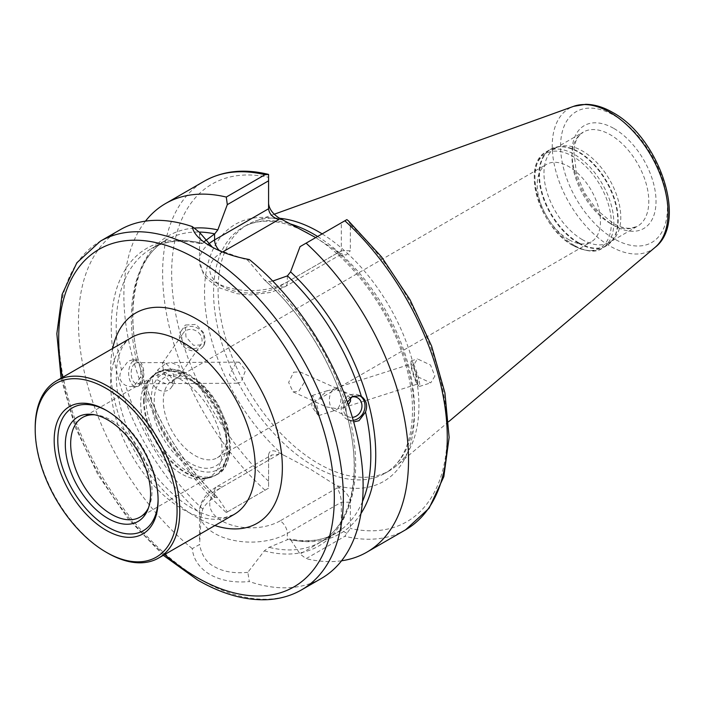 <?xml version="1.0" encoding="UTF-8"?>
<svg xmlns="http://www.w3.org/2000/svg" width="704" height="704" viewBox="0 0 704 704"><rect width="100%" height="100%" fill="white"/><g stroke="black" fill="none" stroke-linecap="round" stroke-linejoin="round"><path stroke-width="0.53" stroke-dasharray="3.52 2.64" d="M165.898 363.51C168.758 365.834 171.239 369.45 173.36 374.378L174.434 382.967L173.254 383.592L171.002 382.633L165.722 383.636L157.714 380.222L158.189 369.38L165.898 363.51L163.645 362.56L162.466 363.185L163.548 371.774C165.66 376.702 168.142 380.318 171.002 382.633L178.71 376.772L179.186 365.93L171.178 362.516L165.898 363.51M235.91 363.106L229.346 374.854L237.354 383.214L241.014 382.228L245.529 370.418L239.184 362.12L235.91 363.106M171.178 377.529A10.542 9.17 -145.4 0 0 153.93 375.549A10.542 9.17 -145.4 0 0 154.026 385.563A10.542 9.17 -145.4 0 0 171.283 387.534A10.542 9.17 -145.4 0 0 171.178 377.529M134.57 363.695A10.542 5.958 89.7 0 0 131.305 375.549A10.542 5.958 89.7 0 0 137.174 383.803A10.542 5.958 89.7 0 0 139.665 382.818A10.542 5.958 89.7 0 0 142.921 370.964A10.542 5.958 89.7 0 0 137.051 362.718A10.542 5.958 89.7 0 0 134.57 363.695M133.003 361.099A13.42 7.586 89.7 0 0 128.858 376.182A13.42 7.586 89.7 0 0 136.33 386.681A13.42 7.586 89.7 0 0 139.498 385.431A13.42 7.586 89.7 0 0 143.642 370.348A13.42 7.586 89.7 0 0 136.171 359.85A13.42 7.586 89.7 0 0 133.003 361.099M121.502 370.005L128.19 361.126L132.519 359.867L136.62 361.134C139.902 364.584 141.293 369.794 140.782 376.754L134.684 385.466L130.196 386.716L125.602 385.378C119.786 381.973 118.422 376.842 121.502 370.005A169.33 97.768 60 0 1 151.254 248.697A169.33 97.768 60 0 1 202.805 243.355L201.274 243.408L199.61 232.443M203.157 333.502A13.42 11.678 -145.4 0 0 181.201 330.994A13.42 11.678 -145.4 0 0 181.333 343.728A13.42 11.678 -145.4 0 0 203.289 346.245A13.42 11.678 -145.4 0 0 203.157 333.502M200.526 335.025A10.542 9.17 -145.4 0 0 183.278 333.054A10.542 9.17 -145.4 0 0 183.374 343.059A10.542 9.17 -145.4 0 0 200.622 345.03A10.542 9.17 -145.4 0 0 200.526 335.025M185.979 336.996L185.302 325.054L196.082 324.43L203.667 332.763L204.354 344.696L193.574 345.321L185.979 336.996M350.407 397.945L343.825 391.591L332.622 389.699L334.629 388.37L336.952 388.502L339.46 391.098C341.924 397.628 341.343 403.542 337.718 408.822L326.524 406.93L319.792 397.373L327.448 390.658L332.622 389.699C328.997 394.988 328.416 400.893 330.88 407.422L333.388 410.018L335.72 410.15L337.718 408.822L342.892 407.862L348.348 404.809M293.682 372.178L299.948 371.853L304.858 381.41L298.778 391.301L293.075 391.882L288.631 382.413L293.682 372.178M318.454 411.382A10.542 1.373 72.3 0 1 318.666 415.598A10.542 1.373 72.3 0 1 317.979 415.07A10.542 1.373 72.3 0 1 312.462 399.714A10.542 1.373 72.3 0 1 311.995 396.334A10.542 1.373 72.3 0 1 312.25 395.507A10.542 1.373 72.3 0 1 315.225 400.761A10.542 1.373 72.3 0 1 318.454 411.382M351.446 397.065A10.542 9.108 114.2 0 0 350.055 397.54A10.542 9.108 114.2 0 0 343.279 407.176A10.542 9.108 114.2 0 0 348.278 416.724A10.542 9.108 114.2 0 0 352.37 417.384M359.445 395.516A13.42 11.598 114.2 0 0 358.591 395.085A13.42 11.598 114.2 0 0 349.835 395.155A13.42 11.598 114.2 0 0 341.22 407.414A13.42 11.598 114.2 0 0 347.574 419.558A13.42 11.598 114.2 0 0 353.232 420.35M419.206 381.093A13.42 1.742 72.3 0 1 419.47 386.452A13.42 1.742 72.3 0 1 418.598 385.783A13.42 1.742 72.3 0 1 411.576 366.238A13.42 1.742 72.3 0 1 410.986 361.935A13.42 1.742 72.3 0 1 411.312 360.879A13.42 1.742 72.3 0 1 415.096 367.576A13.42 1.742 72.3 0 1 419.206 381.093M417.402 379.817A10.542 1.373 72.3 0 1 417.613 384.023A10.542 1.373 72.3 0 1 416.926 383.504A10.542 1.373 72.3 0 1 411.409 368.148A10.542 1.373 72.3 0 1 410.942 364.76A10.542 1.373 72.3 0 1 411.198 363.942A10.542 1.373 72.3 0 1 414.172 369.195A10.542 1.373 72.3 0 1 417.402 379.817M434.896 376.086L430.734 382.862L417.701 376.754L413.31 365.684L417.481 358.917L430.505 365.015L434.896 376.086M226.292 512.574L227.313 511.984L217.826 497.702L214.579 497.394C209.352 500.438 205.427 504.337 202.805 509.08L201.274 514.501L199.61 544.491L192.271 548.627C193.354 559.363 199.285 568.031 210.065 574.622C221.162 580.65 234.247 582.965 249.313 581.557L247.834 572.334L264.308 550.889L269.042 547.334L289.414 538.894L290.576 539.704L300.054 553.986L306.108 558.659L344.854 536.29L350.354 528.458L350.354 502.234C349.703 496.822 346.298 492.07 340.138 487.978L310.869 469.462L278.802 452.566C272.633 449.539 269.227 450.358 268.576 455.013L268.576 488.162L226.292 512.574A201.282 116.213 60 0 1 145.455 221.144M247.834 572.334C234.388 573.619 223.3 571.771 214.579 566.79C206.633 562.804 201.643 555.368 199.61 544.491M158.092 499.215A70.928 40.955 -120 0 0 158.101 498.186L158.101 500.271M148.5 507.795A57.508 33.202 -120 0 0 149.327 505.956A57.508 33.202 -120 0 0 152.002 490.75A57.508 33.202 -120 0 0 96.826 415.026A57.508 33.202 -120 0 0 94.829 414.823M140.703 403.357A57.508 33.202 -120 0 0 162.307 457.301A57.508 33.202 -120 0 0 204.151 478.887A57.508 33.202 -120 0 0 210.126 476.643A57.508 33.202 -120 0 0 222.033 450.314A57.508 33.202 -120 0 0 196.935 392.436A57.508 33.202 -120 0 0 152.618 377.036A57.508 33.202 -120 0 0 147.69 381.084A57.508 33.202 -120 0 0 140.703 403.357M226.556 437.272A44.73 25.828 -120 0 0 194.929 382.492A44.73 25.828 -120 0 0 172.559 380.274A44.73 25.828 -120 0 0 163.293 400.752A44.73 25.828 -120 0 0 194.929 455.532A44.73 25.828 -120 0 0 217.29 457.75A44.73 25.828 -120 0 0 226.556 437.272L226.556 442.49A51.119 29.515 -120 0 0 190.406 379.878A51.119 29.515 -120 0 0 154.255 400.752A51.119 29.515 -120 0 0 190.406 463.355A51.119 29.515 -120 0 0 226.556 442.49M582.375 239.668A54.314 31.354 60 0 1 546.894 191.805A54.314 31.354 60 0 1 555.218 148.28A54.314 31.354 60 0 1 560.859 146.159A54.314 31.354 60 0 1 582.375 150.973A54.314 31.354 60 0 1 616.299 194.11A54.314 31.354 60 0 1 614.187 238.533A54.314 31.354 60 0 1 609.532 242.352A54.314 31.354 60 0 1 582.375 239.668M568.841 239.659A44.73 25.828 60 0 1 539.616 200.235A44.73 25.828 60 0 1 546.471 164.393A44.73 25.828 60 0 1 568.841 166.61A44.73 25.828 60 0 1 598.057 206.026A44.73 25.828 60 0 1 591.202 241.868A44.73 25.828 60 0 1 568.841 239.659M322.142 233.886A142.014 81.99 60 0 1 409.939 352.519A142.014 81.99 60 0 1 396.458 465.775A142.014 81.99 60 0 1 389.514 470.659A142.014 81.99 60 0 1 318.498 463.619A142.014 81.99 60 0 1 225.729 338.474A142.014 81.99 60 0 1 247.491 224.673A142.014 81.99 60 0 1 255.2 221.1A142.014 81.99 60 0 1 279.717 218.31M321.438 578.398A201.282 116.213 60 0 1 249.313 581.557M194.929 382.492L190.406 379.878M194.154 228.096A171.89 99.238 60 0 0 133.346 329.921A171.89 99.238 60 0 0 217.826 497.702L217.527 497.341C183.348 464.376 158.602 424.609 143.29 378.039C122.725 314.961 133.716 257.365 166.408 239.95A169.33 97.768 60 0 1 199.1 232.03M204.644 241.287L202.805 243.355M136.62 361.134A169.33 97.768 60 0 1 166.408 239.95L151.254 248.697C165.194 240.671 182.019 239.114 201.749 244.024L201.274 243.408A171.89 99.238 60 0 0 111.25 326.973A171.89 99.238 60 0 0 201.274 514.501M268.576 208.754L268.576 174.425M347.415 402.125L346.245 405.302C345.541 412.482 346.905 417.604 350.346 420.684L353.681 421.925M212.362 247.201L214.535 248.503L247.834 260.286L264.308 279.796L269.042 281.6L272.747 281.063M264.308 550.889A171.89 99.238 60 0 0 354.341 467.324A171.89 99.238 60 0 0 264.308 279.796L264.827 280.342C305.36 315.964 339.029 374.097 349.809 427.064C361.557 481.096 348.955 526.504 320.593 541.992A169.33 97.768 60 0 1 269.042 547.334M348.357 220.757L350.354 224.523L350.354 250.747L341.317 250.747L340.076 254.927L339.53 255.068L337.084 253.194L340.138 253.194L346.034 255.068L350.354 250.747M317.627 236.5A142.014 81.99 60 0 1 407.44 361.803A142.014 81.99 60 0 1 384.991 473.264C411.576 459.307 421.098 411.233 403.691 358.046C388.837 309.91 353.514 261.457 316.562 238.163L340.138 253.194M341.546 560.789A201.282 116.213 60 0 1 306.108 558.659M247.834 260.286L249.313 259.53M192.271 548.627A201.282 116.213 60 0 1 84.48 372.662A201.282 116.213 60 0 1 120.155 229.759M35.2 427.75A102.238 59.03 -120 0 0 107.492 552.966M158.101 498.186A70.928 40.955 -120 0 0 107.95 411.312A70.928 40.955 -120 0 0 107.052 410.81M227.313 511.984L268.576 488.162L268.576 460.231L271.568 455.039L278.802 454.326L278.802 452.566M268.576 455.013L268.576 460.231L214.579 491.401A51.436 29.7 0 0 0 199.514 512.406A51.436 29.7 0 0 0 214.579 533.403A51.436 29.7 0 0 0 287.329 533.403L341.317 502.234L350.354 502.234M346.861 533.359L341.317 530.165L341.317 502.234C341.053 496.822 339.636 492.07 337.084 487.978L280.095 520.881A10.226 5.905 60 0 1 287.329 533.403L287.329 539.387M341.317 530.165L300.054 553.986M300.054 246.638L341.317 222.816L341.317 250.747L287.329 281.926A51.436 29.7 180 0 1 231.264 288.358A51.436 29.7 180 0 1 199.514 260.929A51.436 29.7 180 0 1 208.234 244.385M341.317 222.816L346.861 219.622M280.095 520.881A41.219 23.795 180 0 1 221.813 520.881A41.219 23.795 180 0 1 221.813 487.23L278.802 454.326M131.833 337.383A102.238 59.03 -120 0 0 110.66 384.182A102.238 59.03 -120 0 0 182.952 509.406A102.238 59.03 -120 0 0 234.071 514.466L225.5 517.317C217.096 518.769 206.105 515.821 192.535 508.455C166.311 493.794 138.415 458.946 125.532 423.148C110.378 381.7 114.919 346.482 131.833 337.383M214.887 525.545A121.414 70.092 60 0 1 196.504 517.229A121.414 70.092 60 0 1 112.649 348.462M143.537 400.523A58.978 34.047 -120 0 0 165.686 455.849A58.978 34.047 -120 0 0 208.604 477.981A58.978 34.047 -120 0 0 226.943 448.677A58.978 34.047 -120 0 0 197.463 385.616A58.978 34.047 -120 0 0 150.7 377.678A58.978 34.047 -120 0 0 143.537 400.523M144.144 400.066A59.11 34.126 -120 0 0 169.946 459.554A59.11 34.126 -120 0 0 215.494 475.385A59.11 34.126 -120 0 0 227.735 448.325A59.11 34.126 -120 0 0 201.934 388.846A59.11 34.126 -120 0 0 156.385 373.006A59.11 34.126 -120 0 0 144.144 400.066M145.904 399.054A59.11 34.126 -120 0 0 171.697 458.542A59.11 34.126 -120 0 0 217.246 474.373A59.11 34.126 -120 0 0 229.486 447.313A59.11 34.126 -120 0 0 203.694 387.834A59.11 34.126 -120 0 0 158.145 371.994A59.11 34.126 -120 0 0 145.904 399.054M151.325 399.054A55.273 31.909 -120 0 0 190.406 466.752A55.273 31.909 -120 0 0 229.486 444.189A55.273 31.909 -120 0 0 190.406 376.49A55.273 31.909 -120 0 0 151.325 399.054M610.394 223.494A54.314 31.354 60 0 1 574.904 175.63A54.314 31.354 60 0 1 583.238 132.106A54.314 31.354 60 0 1 610.394 134.798A54.314 31.354 60 0 1 645.876 182.662A54.314 31.354 60 0 1 637.551 226.186A54.314 31.354 60 0 1 610.394 223.494M578.811 242.827A55.669 32.138 60 0 1 541.182 188.962A55.669 32.138 60 0 1 556.758 146.995A55.669 32.138 60 0 1 578.811 151.923A55.669 32.138 60 0 1 613.58 196.134A55.669 32.138 60 0 1 611.415 241.666A55.669 32.138 60 0 1 578.811 242.827M578.345 243.17A55.757 32.19 60 0 1 541.922 194.04A55.757 32.19 60 0 1 550.466 149.362A55.757 32.19 60 0 1 578.345 152.126A55.757 32.19 60 0 1 614.768 201.256A55.757 32.19 60 0 1 606.223 245.934A55.757 32.19 60 0 1 578.345 243.17M574.385 245.458A55.757 32.19 60 0 1 537.962 196.328A55.757 32.19 60 0 1 546.506 151.65A55.757 32.19 60 0 1 574.385 154.414A55.757 32.19 60 0 1 610.808 203.544A55.757 32.19 60 0 1 602.263 248.213A55.757 32.19 60 0 1 574.385 245.458M572.818 245.318A54.472 31.451 60 0 1 534.301 178.596A54.472 31.451 60 0 1 572.818 156.358A54.472 31.451 60 0 1 611.336 223.08A54.472 31.451 60 0 1 572.818 245.318M301.664 589.811A201.282 116.213 60 0 1 201.027 579.841A201.282 116.213 60 0 1 69.529 402.468A201.282 116.213 60 0 1 100.382 241.173M283.448 455.25A148.403 85.686 60 0 1 204.53 292.292A148.403 85.686 60 0 1 283.448 220.466M389.514 470.659L384.991 473.264A142.014 81.99 60 0 1 313.984 466.233A142.014 81.99 60 0 1 221.206 341.079A142.014 81.99 60 0 1 242.977 227.286A142.014 81.99 60 0 1 289.212 223.599M655.081 247.377A81.866 47.265 60 0 1 610.139 246.136A81.866 47.265 60 0 1 555.579 170.148A81.866 47.265 60 0 1 573.646 106.33M614.002 115.377A75.548 43.622 60 0 1 667.427 207.9A75.548 43.622 60 0 1 614.002 238.744A75.548 43.622 60 0 1 560.586 146.212A75.548 43.622 60 0 1 614.002 115.377M614.002 128.533A59.426 34.311 60 0 1 656.022 201.318A59.426 34.311 60 0 1 614.002 225.579A59.426 34.311 60 0 1 571.982 152.794A59.426 34.311 60 0 1 614.002 128.533M214.702 497.323A169.33 97.768 60 0 1 140.782 376.754M202.805 509.08A169.33 97.768 60 0 1 125.602 385.378M268.576 481.237A194.894 112.526 60 0 1 171.653 273.319A194.894 112.526 60 0 1 268.576 177.311M360.967 513.506A171.89 99.238 60 0 1 290.576 539.704M362.472 501.609A169.33 97.768 60 0 1 335.738 533.245A169.33 97.768 60 0 1 287.443 539.326M350.346 420.684A169.33 97.768 60 0 1 320.593 541.992L335.738 533.245C322.854 540.672 307.41 542.555 289.414 538.894M269.042 281.6A169.33 97.768 60 0 1 346.245 405.302M350.354 224.523A194.894 112.526 60 0 1 447.278 432.45A194.894 112.526 60 0 1 350.354 528.458M335.482 250.51A148.403 85.686 60 0 1 414.41 413.468A148.403 85.686 60 0 1 335.482 485.294M405.592 529.804A201.282 116.213 60 0 1 344.854 536.29M265.038 490.204A201.282 116.213 60 0 1 204.31 181.174M164.666 554.541A194.894 112.526 60 0 1 62.427 377.458M340.138 487.978L337.084 487.978M214.579 497.394L214.579 491.401A10.226 5.905 -120 0 1 216.7 486.719C205.128 494.006 199.399 502.568 199.514 512.406L199.514 539.273M221.813 487.23A10.226 5.905 -120 0 0 216.7 486.719L271.568 455.039M222.605 251.988L221.813 252.446A41.219 23.795 0 0 0 221.813 286.097A41.219 23.795 0 0 0 280.095 286.097L337.084 253.194M287.329 275.933L287.329 281.926A10.226 5.905 60 0 1 285.208 286.607A10.226 5.905 60 0 1 280.095 286.097M219.498 250.668A10.226 5.905 -120 0 0 221.813 252.446M237.354 383.214L173.254 383.592M153.93 375.549L158.189 369.38M165.722 383.636L137.174 383.803M136.33 386.681L130.196 386.716M181.201 330.994L185.302 325.054M299.948 371.853L336.952 388.502M318.666 415.598L335.72 410.15M311.995 396.334L311.837 406.71L317.979 415.07M343.825 391.591L356.928 397.487M358.591 395.085L360.254 395.833M416.926 383.504L418.598 385.783M419.47 386.452L430.734 382.862M149.327 505.956L147.761 509.775M210.126 476.643L140.087 517.079M204.151 478.887L208.604 477.981L217.246 474.373C224.699 471.53 229.161 461.991 230.613 445.746L227.462 425.621L218.539 405.117L211.006 393.967L202.259 384.305L188.786 374.264L178.781 370.102L170.051 368.896L158.145 371.994L150.7 377.678L147.69 381.084M555.218 148.28L583.238 132.106L578.468 136.418L575.828 141.205L573.707 150.234L576.523 174.029L584.637 192.931L596.851 209.915L612.946 223.238C620.03 227.19 626.217 228.826 631.488 228.149L637.551 226.186L609.532 242.352M560.859 146.159L550.466 149.362L546.506 151.65C520.247 164.463 539.607 228.043 573.109 245.582C586.643 251.979 596.358 252.85 602.263 248.213L606.223 245.934L614.187 238.533M308.097 233.121C281.829 219.454 260.128 217.51 242.977 227.286L247.491 224.673M448.694 421.661L396.458 465.775M342.892 407.862L417.613 384.023M162.466 363.185L183.278 333.054M172.559 380.274L546.471 164.393M217.29 457.75L591.202 241.868M178.71 376.772L200.622 345.03M334.629 388.37L411.198 363.942M274.208 214.245L255.2 221.1M163.319 555.315L128.137 518.76L98.041 474.945L75.152 426.976L61.081 378.233M152.618 377.036L82.579 417.463M96.826 415.026L92.734 414.471M107.95 411.312L106.137 410.274M199.514 234.062L199.514 260.929L203.509 274.41L206.615 278.555L218.284 287.478L236.861 293.7L250.765 294.941L270.882 292.398L285.208 286.607L340.076 254.927M339.53 255.068L346.034 255.068M210.012 245.89L214.535 248.503M411.312 360.879L417.481 358.917M410.942 364.76L410.986 361.935M347.574 419.558L351.507 421.326M333.388 410.018L348.278 416.724M312.25 395.507L327.448 390.658M293.075 391.882L326.524 406.93M203.289 346.245L204.354 344.696M136.171 359.85L132.519 359.867M163.645 362.56L137.051 362.718M171.283 387.534L174.434 382.967M239.184 362.12L171.178 362.516"/><path stroke-width="1.06" d="M348.348 404.809L350.548 401.148L350.407 397.945M352.37 417.384A10.542 9.108 114.2 0 0 355.15 416.671A10.542 9.108 114.2 0 0 361.918 407.035A10.542 9.108 114.2 0 0 356.928 397.487A10.542 9.108 114.2 0 0 351.446 397.065M353.232 420.35A13.42 11.598 114.2 0 0 356.33 419.487A13.42 11.598 114.2 0 0 364.883 407.774A13.42 11.598 114.2 0 0 359.445 395.516M353.681 421.925L359.005 420.693L365.526 412.051C367.814 405.39 366.423 400.18 361.363 396.431L360.254 395.833L352.519 396.361L347.415 402.125M54.182 440.273A73.489 42.425 -120 0 0 106.137 530.27A73.489 42.425 -120 0 0 158.101 500.271A73.489 42.425 -120 0 0 106.137 410.274A73.489 42.425 -120 0 0 54.182 440.273M107.052 410.81A70.928 40.955 -120 0 0 57.79 440.273A70.928 40.955 -120 0 0 107.501 526.882A70.928 40.955 -120 0 0 158.092 499.215M65.322 444.62A60.28 34.804 -120 0 0 100.214 513.163A60.28 34.804 -120 0 0 147.761 509.775A60.28 34.804 -120 0 0 150.568 493.838A60.28 34.804 -120 0 0 92.734 414.471A60.28 34.804 -120 0 0 65.322 444.62M94.829 414.823A57.508 33.202 -120 0 0 82.579 417.463A57.508 33.202 -120 0 0 70.673 443.793A57.508 33.202 -120 0 0 95.77 501.67A57.508 33.202 -120 0 0 140.087 517.079A57.508 33.202 -120 0 0 148.5 507.795M177.074 511.227A100.32 57.922 -120 0 0 106.137 388.362A100.32 57.922 -120 0 0 35.2 429.317L35.2 427.75A102.238 59.03 -120 0 1 56.373 380.943A102.238 59.03 -120 0 1 135.159 408.338A102.238 59.03 -120 0 1 179.784 511.227A102.238 59.03 -120 0 1 158.611 558.034A102.238 59.03 -120 0 1 107.492 552.966L106.137 552.182A100.32 57.922 -120 0 0 177.074 511.227M268.576 203.535C269.227 208.947 272.633 213.69 278.802 217.782L315.058 237.204M279.717 218.31A142.014 81.99 60 0 1 318.498 231.704A142.014 81.99 60 0 1 322.142 233.886M210.012 245.89L210.065 245.925C221.162 252.305 234.247 256.837 249.313 259.53A201.282 116.213 60 0 1 357.104 435.494A201.282 116.213 60 0 1 321.438 578.398L301.664 589.811A201.282 116.213 60 0 0 332.517 428.516A201.282 116.213 60 0 0 201.027 251.143A201.282 116.213 60 0 0 100.382 241.173L120.155 229.759A201.282 116.213 60 0 1 192.271 226.591L199.61 232.443L212.362 247.201M145.455 221.144A201.282 116.213 60 0 1 165.563 203.544A201.282 116.213 60 0 1 226.292 197.067L265.038 174.698L268.576 174.425L268.576 180.814L227.313 204.644L217.826 229.874L214.702 233.869L204.644 241.287M272.747 281.063L287.443 275.871L290.576 271.867L300.054 246.638L306.108 243.144A201.282 116.213 60 0 1 366.846 552.174A201.282 116.213 60 0 1 341.546 560.789M344.854 220.774L346.861 219.622L348.357 220.757L381.682 257.048L410.045 299.746L431.596 346.042L444.928 392.938L449.134 437.404L443.828 476.67L429.088 508.244L405.592 529.804A201.282 116.213 60 0 0 344.854 220.774L306.108 243.144M165.563 203.544L204.31 181.174C222.816 170.782 244.121 168.494 268.224 174.319L268.576 174.425M227.313 204.644L226.292 197.067M210.065 245.925C199.285 239.677 193.354 233.235 192.271 226.591M35.2 429.317A100.32 57.922 -120 0 0 106.137 552.182M268.576 180.814L268.576 208.754C269.227 213.937 272.633 217.536 278.802 219.542L222.605 251.988M158.611 558.034L234.071 514.466A102.238 59.03 -120 0 0 255.244 467.667A102.238 59.03 -120 0 0 182.952 342.443A102.238 59.03 -120 0 0 131.833 337.383L56.373 380.943M112.649 348.462A121.414 70.092 60 0 1 196.504 318.965A121.414 70.092 60 0 1 281.855 456.702A121.414 70.092 60 0 1 214.887 525.545M62.427 377.458A194.894 112.526 60 0 1 196.504 258.966A194.894 112.526 60 0 1 334.321 497.666A194.894 112.526 60 0 1 196.504 577.227A194.894 112.526 60 0 1 164.666 554.541M289.212 223.599A142.014 81.99 60 0 1 313.984 234.318A142.014 81.99 60 0 1 317.627 236.5M655.081 247.377C688.398 221.927 658.786 137.104 612.682 112.446C603.504 107.131 594.51 104.421 585.702 104.315L573.646 106.33A81.866 47.265 60 0 1 610.139 112.446A81.866 47.265 60 0 1 662.411 180.734A81.866 47.265 60 0 1 655.081 247.377L448.694 421.661M194.154 228.096A171.89 99.238 60 0 1 217.826 229.874M199.1 232.03A169.33 97.768 60 0 1 214.702 233.869M287.443 275.871A169.33 97.768 60 0 1 361.363 396.431M290.576 271.867A171.89 99.238 60 0 1 360.967 513.506M365.526 412.051A169.33 97.768 60 0 1 362.472 501.609M204.31 181.174A201.282 116.213 60 0 1 265.038 174.698M278.802 217.782L278.802 219.542M214.579 233.939L214.579 239.923L268.576 208.754M208.234 244.385A51.436 29.7 180 0 1 214.579 239.923A10.226 5.905 -120 0 0 219.498 250.668M163.319 555.315L197.833 580.158C221.962 594.053 245.027 600.565 267.01 599.685C279.717 599.069 291.262 595.778 301.664 589.811M366.846 552.174L405.592 529.804M573.646 106.33L274.208 214.245M61.081 378.233L56.839 333.705L62.128 294.386L76.868 262.759L100.382 241.173"/></g></svg>
